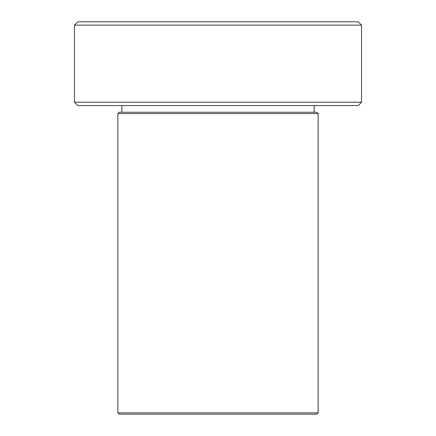 <?xml version="1.0" encoding="UTF-8"?>
<svg xmlns="http://www.w3.org/2000/svg" width="436" height="436" viewBox="0 0 436 436"><rect width="100%" height="100%" fill="white"/><g stroke="black" fill="none" stroke-linecap="round" stroke-linejoin="round"><path stroke-width="0.65" d="M74.458 102.226L361.542 102.226L361.542 25.141L74.458 25.141L74.458 102.226L77.799 105.567L358.201 105.567L361.542 102.226M74.458 25.141L77.799 21.8L358.201 21.8L361.542 25.141M318.144 412.865L316.808 414.2L119.192 414.2L117.856 412.865L318.144 412.865L318.144 113.578L117.856 113.578L117.856 412.865M117.856 113.578L119.192 112.243L316.808 112.243L318.144 113.578M121.862 112.243L121.862 105.567M314.138 112.243L314.138 105.567"/></g></svg>
